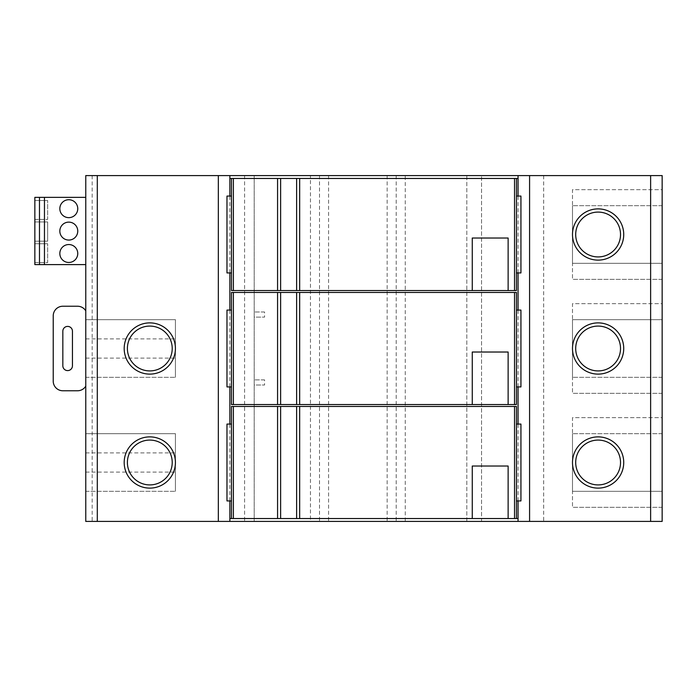 <?xml version="1.0" encoding="UTF-8"?>
<svg xmlns="http://www.w3.org/2000/svg" width="697" height="697" viewBox="0 0 697 697"><rect width="100%" height="100%" fill="white"/><g stroke="black" fill="none" stroke-linecap="round" stroke-linejoin="round"><path stroke-width="0.52" stroke-dasharray="3.48 2.61" d="M543.669 175.583L543.669 521.417L662.15 521.417L662.15 175.583L466.816 175.583L466.816 521.417L543.669 521.417M405.262 175.583L481.549 175.583L466.816 175.583L466.816 521.417L481.549 521.417L481.549 175.583L481.549 521.417L405.262 521.417L405.262 175.583L310.461 175.583L310.461 521.417L405.262 521.417M310.461 175.583L254.196 175.583L254.196 521.417L310.461 521.417M254.196 317.118L254.196 311.995L254.196 317.118L264.572 317.118L254.196 317.118M254.196 385.005L254.196 379.882L254.196 385.005L264.572 385.005L254.196 385.005M244.595 175.583L254.196 175.583L254.196 521.417L244.595 521.417L244.595 175.583L85.766 175.583M92.17 175.583L92.17 521.417L244.595 521.417M92.17 521.417L85.766 521.417M85.766 197.356L85.766 264.607L34.85 264.607L34.85 197.356L85.766 197.356L85.766 264.607M85.766 310.836L85.766 386.164L85.766 310.836A9.61 9.61 0 0 0 77.567 306.236L62.835 306.236A9.61 9.61 0 0 0 53.225 315.837L53.225 381.163A9.61 9.61 0 0 0 62.835 390.764L77.567 390.764A9.61 9.61 0 0 0 85.766 386.164M85.766 433.673L85.766 491.315L85.766 433.673L175.426 433.673L175.426 491.315L175.426 433.673L85.766 433.673M85.766 319.679L85.766 377.321L85.766 319.679L175.426 319.679L175.426 377.321L175.426 319.679L85.766 319.679M229.862 500.925L229.862 424.072M229.862 386.922L229.862 310.078M229.862 272.928L229.862 196.075M518.054 521.417L518.054 518.533L229.862 518.533L229.862 521.417M518.054 500.925L518.054 424.072M518.054 386.922L518.054 310.078M518.054 272.928L518.054 196.075M662.15 189.671L662.15 279.331L662.15 189.671L572.49 189.671L572.49 279.331L572.49 189.671L662.15 189.671M662.15 491.315L662.15 433.673L662.15 491.315L572.49 491.315L572.49 433.673L572.49 491.315L662.15 491.315M662.15 417.669L662.15 507.329L662.15 417.669L572.49 417.669L572.49 507.329L572.49 417.669L662.15 417.669M662.15 263.327L662.15 205.685L662.15 263.327L572.49 263.327L572.49 205.685L572.49 263.327L662.15 263.327M662.15 303.674L662.15 393.326L662.15 303.674L572.49 303.674L572.49 393.326L572.49 303.674L662.15 303.674M662.15 319.679L662.15 377.321L662.15 319.679L572.49 319.679L572.49 377.321L572.49 319.679L662.15 319.679M34.85 262.638L34.85 243.741L34.85 262.638L47.657 262.638L47.657 243.741L47.657 262.638L34.85 262.638M34.85 241.179L34.85 221.968L34.85 241.179L47.657 241.179L47.657 221.968L47.657 241.179L34.85 241.179M34.85 219.407L34.85 200.518L34.85 219.407L47.657 219.407L47.657 200.518L47.657 219.407L34.85 219.407M44.46 197.356L44.46 264.607M59.829 231.099A8.965 8.965 0 0 0 68.794 240.064A8.965 8.965 0 0 0 77.759 231.099A8.965 8.965 0 0 0 68.794 222.125A8.965 8.965 0 0 0 59.829 231.099M59.829 253.508A8.965 8.965 0 0 0 68.794 262.473A8.965 8.965 0 0 0 77.759 253.508A8.965 8.965 0 0 0 68.794 244.542A8.965 8.965 0 0 0 59.829 253.508M59.829 208.682A8.965 8.965 0 0 0 68.794 217.647A8.965 8.965 0 0 0 77.759 208.682A8.965 8.965 0 0 0 68.794 199.717A8.965 8.965 0 0 0 59.829 208.682M34.85 200.518L47.657 200.518L34.85 200.518M34.85 243.741L47.657 243.741L34.85 243.741M34.85 221.968L47.657 221.968L34.85 221.968M598.104 440.077A22.417 22.417 0 0 1 620.522 462.494A22.417 22.417 0 0 1 598.104 484.912A22.417 22.417 0 0 1 575.696 462.494A22.417 22.417 0 0 1 598.104 440.077M575.696 234.506A22.417 22.417 0 0 1 598.104 212.088A22.417 22.417 0 0 1 620.522 234.506A22.417 22.417 0 0 1 598.104 256.923A22.417 22.417 0 0 1 575.696 234.506M472.261 518.533L472.261 466.023L508.13 466.023L508.13 518.533M127.394 462.494A22.417 22.417 0 0 1 149.803 440.077A22.417 22.417 0 0 1 172.22 462.494A22.417 22.417 0 0 1 149.803 484.912A22.417 22.417 0 0 1 127.394 462.494M149.803 326.083A22.417 22.417 0 0 1 172.22 348.5A22.417 22.417 0 0 1 149.803 370.917A22.417 22.417 0 0 1 127.394 348.5A22.417 22.417 0 0 1 149.803 326.083M62.835 365.794L62.835 331.206A4.801 4.801 0 0 1 67.635 326.405A4.801 4.801 0 0 1 72.444 331.206L72.444 365.794A4.801 4.801 0 0 1 67.635 370.595A4.801 4.801 0 0 1 62.835 365.794M472.261 290.544L472.261 238.025L508.13 238.025L508.13 290.544M662.15 205.685L572.49 205.685L662.15 205.685M662.15 279.331L572.49 279.331L662.15 279.331M662.15 433.673L572.49 433.673L662.15 433.673M662.15 507.329L572.49 507.329L662.15 507.329M264.572 311.995L254.196 311.995L264.572 311.995L264.572 317.118M516.451 518.533L516.451 406.456L231.465 406.456L231.465 518.533M516.451 500.925L516.451 424.072L516.451 500.925L516.451 424.072L516.451 500.925L516.451 424.072L516.451 500.925L516.451 424.072L516.451 500.925L516.451 424.072L516.451 500.925L516.451 424.072L516.451 500.925L516.451 424.072L516.451 500.925L516.451 424.072L516.451 500.925L516.451 424.072L516.451 500.925L516.451 424.072L516.451 500.925L520.938 500.925L516.451 500.925L520.938 500.925L516.451 500.925L520.938 500.925L516.451 500.925L520.938 500.925L516.451 500.925L520.938 500.925L516.451 500.925L520.938 500.925L516.451 500.925L520.938 500.925L516.451 500.925L520.938 500.925L516.451 500.925L520.938 500.925L516.451 500.925L520.938 500.925L520.938 424.072L516.451 424.072L520.938 424.072L520.938 500.925L520.938 424.072L516.451 424.072L520.938 424.072L520.938 500.925L520.938 424.072L516.451 424.072L520.938 424.072L520.938 500.925L520.938 424.072L516.451 424.072L520.938 424.072L520.938 500.925L520.938 424.072L516.451 424.072L520.938 424.072L520.938 500.925L520.938 424.072L516.451 424.072L520.938 424.072L520.938 500.925L520.938 424.072L516.451 424.072L520.938 424.072L520.938 500.925L520.938 424.072L516.451 424.072L520.938 424.072L520.938 500.925L520.938 424.072L516.451 424.072L520.938 424.072L520.938 500.925L520.938 424.072L516.451 424.072M231.465 292.461L231.465 404.539L516.451 404.539L516.451 292.461L231.465 292.461M231.465 386.922L231.465 310.078L231.465 386.922L231.465 310.078L231.465 386.922L231.465 310.078L231.465 386.922L231.465 310.078L231.465 386.922L231.465 310.078L231.465 386.922L231.465 310.078L231.465 386.922L231.465 310.078L231.465 386.922L231.465 310.078L231.465 386.922L231.465 310.078L231.465 386.922L231.465 310.078L231.465 386.922L226.978 386.922L231.465 386.922L226.978 386.922L231.465 386.922L226.978 386.922L231.465 386.922L226.978 386.922L231.465 386.922L226.978 386.922L231.465 386.922L226.978 386.922L231.465 386.922L226.978 386.922L231.465 386.922L226.978 386.922L231.465 386.922L226.978 386.922L231.465 386.922L226.978 386.922L226.978 310.078L231.465 310.078L226.978 310.078L226.978 386.922L226.978 310.078L231.465 310.078L226.978 310.078L226.978 386.922L226.978 310.078L226.978 386.922L226.978 310.078L231.465 310.078L226.978 310.078L231.465 310.078L226.978 310.078L226.978 386.922L226.978 310.078L226.978 386.922L226.978 310.078L231.465 310.078L226.978 310.078L231.465 310.078L226.978 310.078L226.978 386.922L226.978 310.078L231.465 310.078L226.978 310.078L226.978 386.922L226.978 310.078L226.978 386.922L226.978 310.078L231.465 310.078L226.978 310.078L226.978 386.922L226.978 310.078L231.465 310.078M264.572 379.882L254.196 379.882L264.572 379.882L264.572 385.005M85.766 377.321L175.426 377.321L85.766 377.321M85.766 491.315L175.426 491.315L85.766 491.315M229.862 175.583L229.862 178.467L518.054 178.467L518.054 175.583M231.465 178.467L231.465 290.544L516.451 290.544L516.451 178.467M516.451 196.075L520.938 196.075L516.451 196.075L516.451 272.928L516.451 196.075L516.451 272.928L516.451 196.075L516.451 272.928L516.451 196.075L516.451 272.928L516.451 196.075L516.451 272.928L516.451 196.075L516.451 272.928L516.451 196.075L516.451 272.928L516.451 196.075L516.451 272.928L516.451 196.075L516.451 272.928L516.451 196.075L516.451 272.928L516.451 196.075L520.938 196.075L520.938 272.928L516.451 272.928L520.938 272.928L516.451 272.928L520.938 272.928L516.451 272.928L520.938 272.928L516.451 272.928L520.938 272.928L516.451 272.928L520.938 272.928L516.451 272.928L520.938 272.928L516.451 272.928L520.938 272.928L516.451 272.928L520.938 272.928L516.451 272.928L520.938 272.928L520.938 196.075L516.451 196.075L520.938 196.075L520.938 272.928L520.938 196.075L516.451 196.075L520.938 196.075L520.938 272.928L520.938 196.075L516.451 196.075L520.938 196.075L520.938 272.928L520.938 196.075L516.451 196.075L520.938 196.075L520.938 272.928L520.938 196.075L516.451 196.075L520.938 196.075L520.938 272.928L520.938 196.075L516.451 196.075L520.938 196.075L520.938 272.928L520.938 196.075L516.451 196.075L520.938 196.075L520.938 272.928L520.938 196.075L516.451 196.075L520.938 196.075L520.938 272.928L516.451 272.928M231.465 272.928L231.465 196.075L231.465 272.928L231.465 196.075L231.465 272.928L231.465 196.075L231.465 272.928L231.465 196.075L231.465 272.928L231.465 196.075L231.465 272.928L231.465 196.075L231.465 272.928L231.465 196.075L231.465 272.928L231.465 196.075L231.465 272.928L231.465 196.075L231.465 272.928L231.465 196.075L231.465 272.928L226.978 272.928L231.465 272.928L226.978 272.928L231.465 272.928L226.978 272.928L231.465 272.928L226.978 272.928L231.465 272.928L226.978 272.928L231.465 272.928L226.978 272.928L231.465 272.928L226.978 272.928L231.465 272.928L226.978 272.928L231.465 272.928L226.978 272.928L231.465 272.928L226.978 272.928L226.978 196.075L231.465 196.075L226.978 196.075L226.978 272.928L226.978 196.075L231.465 196.075L226.978 196.075L226.978 272.928L226.978 196.075L231.465 196.075L226.978 196.075L226.978 272.928L226.978 196.075L231.465 196.075L226.978 196.075L226.978 272.928L226.978 196.075L226.978 272.928L226.978 196.075L231.465 196.075L226.978 196.075L226.978 272.928L226.978 196.075L231.465 196.075L226.978 196.075L226.978 272.928L226.978 196.075L231.465 196.075L226.978 196.075L231.465 196.075L226.978 196.075L226.978 272.928L226.978 196.075L226.978 272.928L226.978 196.075L231.465 196.075M231.465 500.925L231.465 424.072L231.465 500.925L231.465 424.072L231.465 500.925L231.465 424.072L231.465 500.925L231.465 424.072L231.465 500.925L231.465 424.072L231.465 500.925L231.465 424.072L231.465 500.925L231.465 424.072L231.465 500.925L231.465 424.072L231.465 500.925L231.465 424.072L231.465 500.925L231.465 424.072L231.465 500.925L226.978 500.925L231.465 500.925L226.978 500.925L231.465 500.925L226.978 500.925L231.465 500.925L226.978 500.925L231.465 500.925L226.978 500.925L231.465 500.925L226.978 500.925L231.465 500.925L226.978 500.925L231.465 500.925L226.978 500.925L231.465 500.925L226.978 500.925L231.465 500.925L226.978 500.925L226.978 424.072L231.465 424.072L226.978 424.072L226.978 500.925L226.978 424.072L231.465 424.072L226.978 424.072L226.978 500.925L226.978 424.072L231.465 424.072L226.978 424.072L226.978 500.925L226.978 424.072L231.465 424.072L226.978 424.072L226.978 500.925L226.978 424.072L231.465 424.072L226.978 424.072L226.978 500.925L226.978 424.072L231.465 424.072L226.978 424.072L226.978 500.925L226.978 424.072L231.465 424.072L226.978 424.072L226.978 500.925L226.978 424.072L231.465 424.072L226.978 424.072L226.978 500.925L226.978 424.072L231.465 424.072L226.978 424.072L226.978 500.925L226.978 424.072L231.465 424.072M516.451 386.922L516.451 310.078L516.451 386.922L516.451 310.078L516.451 386.922L516.451 310.078L516.451 386.922L516.451 310.078L516.451 386.922L516.451 310.078L516.451 386.922L516.451 310.078L516.451 386.922L516.451 310.078L516.451 386.922L516.451 310.078L516.451 386.922L516.451 310.078L516.451 386.922L516.451 310.078L516.451 386.922L520.938 386.922L516.451 386.922L520.938 386.922L516.451 386.922L520.938 386.922L516.451 386.922L520.938 386.922L516.451 386.922L520.938 386.922L516.451 386.922L520.938 386.922L516.451 386.922L520.938 386.922L516.451 386.922L520.938 386.922L516.451 386.922L520.938 386.922L516.451 386.922L520.938 386.922L520.938 310.078L516.451 310.078L520.938 310.078L520.938 386.922L520.938 310.078L516.451 310.078L520.938 310.078L520.938 386.922L520.938 310.078L516.451 310.078L520.938 310.078L520.938 386.922L520.938 310.078L516.451 310.078L520.938 310.078L520.938 386.922L520.938 310.078L516.451 310.078L520.938 310.078L520.938 386.922L520.938 310.078L516.451 310.078L520.938 310.078L520.938 386.922L520.938 310.078L516.451 310.078L520.938 310.078L520.938 386.922L520.938 310.078L516.451 310.078L520.938 310.078L520.938 386.922L520.938 310.078L516.451 310.078L520.938 310.078L520.938 386.922L520.938 310.078L516.451 310.078M520.938 196.075L520.938 272.928L520.938 196.075M508.13 404.539L508.13 352.02L472.261 352.02L472.261 404.539M662.15 393.326L572.49 393.326L662.15 393.326M662.15 377.321L572.49 377.321L662.15 377.321M598.104 326.083A22.417 22.417 0 0 0 575.696 348.5A22.417 22.417 0 0 0 598.104 370.917A22.417 22.417 0 0 0 620.522 348.5A22.417 22.417 0 0 0 598.104 326.083M396.21 175.583L396.21 521.417M387.149 175.583L387.149 521.417M328.575 175.583L328.575 521.417M319.522 175.583L319.522 521.417M85.766 358.11L175.426 358.11M85.766 338.89L175.426 338.89M85.766 472.104L175.426 472.104M85.766 452.893L175.426 452.893"/><path stroke-width="1.05" d="M85.766 521.417L85.766 175.583L85.766 197.356L34.85 197.356L34.85 264.607L85.766 264.607L85.766 521.417L229.862 521.417L229.862 500.925M85.766 264.607L85.766 197.356M85.766 175.583L229.862 175.583L229.862 178.467L280.621 178.467L280.621 290.544L508.13 290.544L508.13 238.025L472.261 238.025L472.261 290.544M124.188 462.494A25.615 25.615 0 0 1 149.803 436.88A25.615 25.615 0 0 1 175.426 462.494A25.615 25.615 0 0 1 149.803 488.118A25.615 25.615 0 0 1 124.188 462.494M124.188 348.5A25.615 25.615 0 0 1 149.803 322.885A25.615 25.615 0 0 1 175.426 348.5A25.615 25.615 0 0 1 149.803 374.115A25.615 25.615 0 0 1 124.188 348.5M229.862 424.072L229.862 386.922M229.862 310.078L229.862 272.928M229.862 196.075L229.862 178.467M518.054 500.925L518.054 521.417L229.862 521.417M518.054 521.417L662.15 521.417L662.15 175.583L650.623 175.583L650.623 521.417M229.862 175.583L650.623 175.583M518.054 175.583L518.054 178.467L516.451 178.467L516.451 290.544L514.534 290.544L514.534 178.467L280.621 178.467M518.054 424.072L518.054 386.922M518.054 310.078L518.054 272.928M518.054 196.075L518.054 178.467M572.49 234.506A25.615 25.615 0 0 1 598.104 208.882A25.615 25.615 0 0 1 623.728 234.506A25.615 25.615 0 0 1 598.104 260.12A25.615 25.615 0 0 1 572.49 234.506M572.49 348.5A25.615 25.615 0 0 0 598.104 374.115A25.615 25.615 0 0 0 623.728 348.5A25.615 25.615 0 0 0 598.104 322.885A25.615 25.615 0 0 0 572.49 348.5M572.49 462.494A25.615 25.615 0 0 1 598.104 436.88A25.615 25.615 0 0 1 623.728 462.494A25.615 25.615 0 0 1 598.104 488.118A25.615 25.615 0 0 1 572.49 462.494M39.476 197.356L39.476 264.607M44.46 197.356L44.46 264.607M59.829 208.682A8.965 8.965 0 0 0 68.794 217.647A8.965 8.965 0 0 0 77.759 208.682A8.965 8.965 0 0 0 68.794 199.717A8.965 8.965 0 0 0 59.829 208.682M59.829 231.099A8.965 8.965 0 0 0 68.794 240.064A8.965 8.965 0 0 0 77.759 231.099A8.965 8.965 0 0 0 68.794 222.125A8.965 8.965 0 0 0 59.829 231.099M59.829 253.508A8.965 8.965 0 0 0 68.794 262.473A8.965 8.965 0 0 0 77.759 253.508A8.965 8.965 0 0 0 68.794 244.542A8.965 8.965 0 0 0 59.829 253.508M598.104 440.077A22.417 22.417 0 0 1 620.522 462.494A22.417 22.417 0 0 1 598.104 484.912A22.417 22.417 0 0 1 575.696 462.494A22.417 22.417 0 0 1 598.104 440.077M72.444 331.206A4.801 4.801 0 0 0 67.635 326.405A4.801 4.801 0 0 0 62.835 331.206L62.835 365.794A4.801 4.801 0 0 0 67.635 370.595A4.801 4.801 0 0 0 72.444 365.794L72.444 331.206M85.766 310.836A9.61 9.61 0 0 0 77.567 306.236L62.835 306.236A9.61 9.61 0 0 0 53.225 315.837L53.225 381.163A9.61 9.61 0 0 0 62.835 390.764L77.567 390.764A9.61 9.61 0 0 0 85.766 386.164M575.696 234.506A22.417 22.417 0 0 1 598.104 212.088A22.417 22.417 0 0 1 620.522 234.506A22.417 22.417 0 0 1 598.104 256.923A22.417 22.417 0 0 1 575.696 234.506M472.261 518.533L508.13 518.533L508.13 466.023L472.261 466.023L472.261 518.533L233.382 518.533L233.382 406.456L231.465 406.456L231.465 518.533L233.382 518.533M127.394 462.494A22.417 22.417 0 0 1 149.803 440.077A22.417 22.417 0 0 1 172.22 462.494A22.417 22.417 0 0 1 149.803 484.912A22.417 22.417 0 0 1 127.394 462.494M149.803 326.083A22.417 22.417 0 0 1 172.22 348.5A22.417 22.417 0 0 1 149.803 370.917A22.417 22.417 0 0 1 127.394 348.5A22.417 22.417 0 0 1 149.803 326.083M518.054 518.533L516.451 518.533L516.451 406.456L280.621 406.456L280.621 518.533M299.666 404.539L514.534 404.539L514.534 292.461L299.666 292.461L299.666 404.539L233.382 404.539L233.382 292.461L231.465 292.461L231.465 404.539L233.382 404.539M299.666 292.461L280.621 292.461L280.621 404.539M280.621 406.456L233.382 406.456M514.534 178.467L516.451 178.467M229.862 518.533L231.465 518.533M508.13 518.533L516.451 518.533M277.572 178.467L277.572 290.544L231.465 290.544L231.465 178.467M514.534 404.539L516.451 404.539L516.451 292.461L514.534 292.461M280.621 292.461L233.382 292.461M508.13 290.544L514.534 290.544M277.572 290.544L280.621 290.544M508.13 404.539L508.13 352.02L472.261 352.02L472.261 404.539M231.465 196.075L226.978 196.075L226.978 272.928L231.465 272.928M516.451 196.075L520.938 196.075L520.938 272.928L516.451 272.928M231.465 386.922L226.978 386.922L226.978 310.078L231.465 310.078M516.451 386.922L520.938 386.922L520.938 310.078L516.451 310.078M231.465 500.925L226.978 500.925L226.978 424.072L231.465 424.072M516.451 500.925L520.938 500.925L520.938 424.072L516.451 424.072M598.104 326.083A22.417 22.417 0 0 0 575.696 348.5A22.417 22.417 0 0 0 598.104 370.917A22.417 22.417 0 0 0 620.522 348.5A22.417 22.417 0 0 0 598.104 326.083M97.292 175.583L97.292 521.417M218.335 175.583L218.335 521.417M529.581 175.583L529.581 521.417M296.617 292.461L296.617 404.539M296.617 178.467L296.617 290.544M233.382 290.544L233.382 178.467M514.534 518.533L514.534 406.456M299.666 406.456L299.666 518.533M296.617 406.456L296.617 518.533M277.572 406.456L277.572 518.533M299.666 178.467L299.666 290.544M277.572 292.461L277.572 404.539"/></g></svg>
